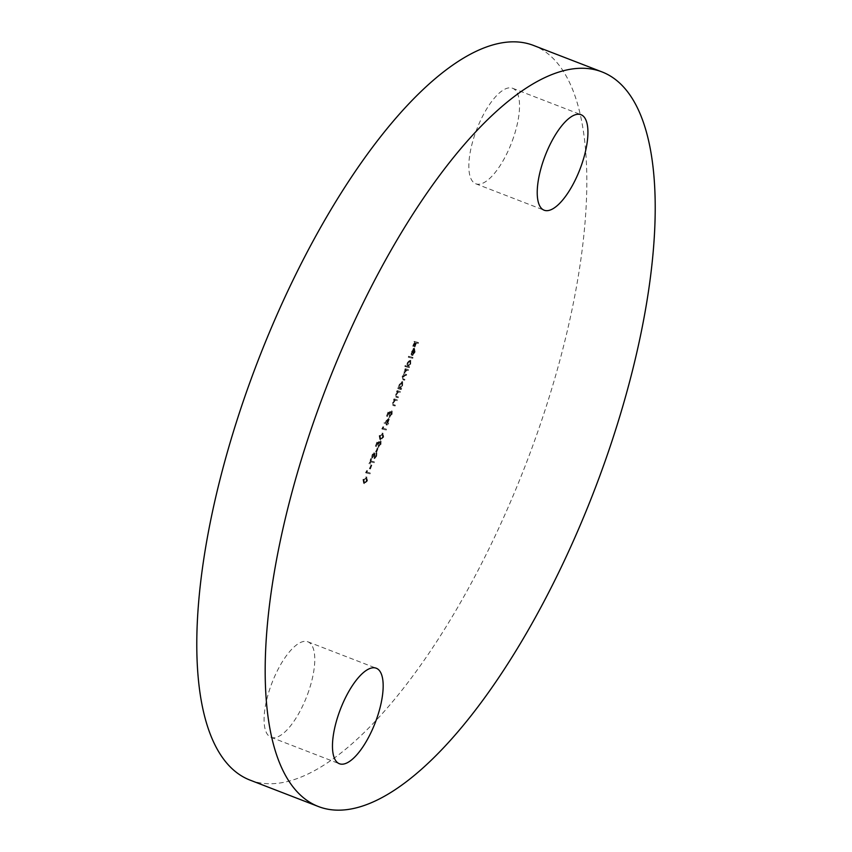 <?xml version="1.0" encoding="UTF-8"?>
<svg xmlns="http://www.w3.org/2000/svg" width="852" height="852" viewBox="0 0 852 852"><rect width="100%" height="100%" fill="white"/><g stroke="black" fill="none" stroke-linecap="round" stroke-linejoin="round"><path stroke-width="0.64" stroke-dasharray="4.26 3.19" d="M307.551 694.369A51.184 18.659 111.1 0 0 307.881 641.801A51.184 18.659 111.1 0 0 271.298 684.72A51.184 18.659 111.1 0 0 270.968 737.289A51.184 18.659 111.1 0 0 307.551 694.369M512.308 140.846A51.184 18.659 111.1 0 0 512.638 88.278A51.184 18.659 111.1 0 0 476.055 131.197A51.184 18.659 111.1 0 0 475.725 183.766A51.184 18.659 111.1 0 0 512.308 140.846M249.86 780.038A393.73 143.562 111.1 0 0 531.254 449.888A393.73 143.562 111.1 0 0 533.746 45.529M414.051 351.78L412.379 355.082L414.349 351.982L414.285 348.021L413.082 348.606L411.015 354.272L411.665 355.305L414.029 348.915L414.051 351.78L414.743 352.046L413.199 354.528L412.517 354.262M413.199 354.528L415.03 352.249L415.03 348.308L413.082 348.606M413.763 348.873L412.23 351.525L411.697 354.538L412.347 355.561L411.601 355.273L412.347 355.561L414.711 349.182L414.029 348.915M405.126 365.519L404.807 366.403L408.587 367.404L410.036 363.634L410.014 359.533L407.235 362.909L406.734 365.955L405.126 365.519L405.808 365.785L405.488 366.669L404.807 366.403M405.488 366.669L409.269 367.67L410.717 363.889L410.76 359.821L410.014 359.533L410.696 359.8L407.916 363.176L407.235 362.909M398.118 387.724L397.788 388.597L400.483 389.311L401.931 385.53L401.91 381.44L399.13 384.816L398.118 387.724L398.8 387.979L398.47 388.863L397.788 388.597M398.47 388.863L401.164 389.577L402.623 385.796L402.655 381.728L401.91 381.44L402.591 381.707L399.822 385.083L399.13 384.816M396.691 399.577L393.997 398.864L392.612 402.442L392.996 405.467L394.37 405.84L394.7 404.956L392.857 404.359L393.006 402.378L394.614 400.131L397.373 399.844L393.997 398.864M394.678 399.119L393.305 402.698L393.677 405.733L392.836 405.414L394.37 405.84M395.062 406.095L395.381 405.222L392.857 404.359L393.539 404.615L393.688 402.634L393.006 402.378M388.842 418.247L383.879 422.975L386.425 423.657L386.009 424.786L386.808 423.763L387.66 423.987L387.979 423.114L387.127 422.88L388.842 418.247L389.524 418.513L384.625 423.061L383.943 422.805M383.027 436.788L382.292 433.008L379.151 435.755L379.843 439.643L383.027 436.788L383.709 437.055L382.985 433.274L382.292 433.008L383.208 433.348L379.832 436.022L379.151 435.755M379.832 436.022L380.524 439.909L379.619 439.568L380.524 439.909L383.709 437.055M377.351 448.195L375.583 451.848L377.351 448.195L378.032 448.461L376.978 448.088M370.407 460.783L370.822 458.557L368.916 463.69L370.087 461.656L373.4 462.54L373.719 461.667L370.407 460.783L371.099 461.049L371.877 458.919L371.195 458.653M366.85 470.421L365.583 472.7L369.278 473.68L369.598 472.807L366.285 471.923L366.85 470.421L367.531 470.687L366.253 470.89M366.818 480.603L366.094 476.822L362.941 479.57L363.634 483.457L366.818 480.603L367.5 480.869L366.775 477.088L366.094 476.822L367.01 477.163L363.623 479.836L362.941 479.57M363.623 479.836L364.315 483.723L363.41 483.382L364.315 483.723L367.5 480.869M371.152 464.968L369.385 468.621L371.152 464.968L371.834 465.235L370.769 464.862M375.956 455.895L376.254 452.71L375.583 455.799L374.252 457.545L373.804 452.753L372.058 454.925L371.717 457.694L373.464 453.626L373.932 458.419L375.956 455.895L376.648 456.161L376.935 452.976L376.254 452.71M376.935 452.976L376.264 456.054L374.933 457.801L374.848 453.711L373.804 452.753L374.497 453.019L372.739 455.192L372.058 454.925M372.739 455.192L372.399 457.961L374.156 453.882L373.464 453.626L374.39 454.659L374.273 456.065L373.591 455.799M376.882 442.156L375.402 446.16L377.01 442.944L378.171 442.678L377.745 447.193L380.312 444.137L380.365 440.878L379.907 444.094L378.011 446.299L378.746 446.586L378.054 446.32L378.118 443.743L379.097 441.645L376.882 442.156L377.564 442.422L376.083 446.427L375.402 446.16M376.083 446.427L377.692 443.21L378.863 442.933L378.363 447.438L377.681 447.172L378.437 447.46L380.993 444.403L380.312 444.137M383.049 426.607L381.792 428.886L385.487 429.866L385.807 428.993L382.495 428.109L383.049 426.607L383.73 426.873L382.463 427.086M388.001 412.112L386.52 416.117L388.118 412.9L389.289 412.634L388.863 417.16L391.419 414.093L391.483 410.845L391.025 414.051L389.119 416.255L389.854 416.543L389.172 416.277L389.226 413.71L390.216 411.601L388.001 412.112L388.682 412.379L387.202 416.383L386.52 416.117M387.202 416.383L388.81 413.167L389.971 412.9L389.47 417.395L388.789 417.129L389.545 417.416L392.101 414.36L391.419 414.093M399.748 391.313L397.053 390.599L395.669 394.178L396.052 397.213L397.426 397.575L397.756 396.702L395.914 396.095L396.063 394.114L397.671 391.877L400.429 391.579L397.053 390.599M397.735 390.866L396.361 394.444L396.734 397.469L395.892 397.16L397.426 397.575M398.118 397.841L398.438 396.957L395.914 396.095L396.595 396.361L396.744 394.38L396.063 394.114M407.852 369.406L405.147 368.692L403.678 374.465L402.059 376.903L402.453 379.662L403.912 380.045L404.231 379.172L402.602 378.725L403.454 379.044L402.453 376.84L406.042 374.294L404.455 373.858L405.35 374.188L404.253 371.951L406.393 369.981L408.534 369.672L405.147 368.692M405.84 368.959L404.37 374.72L402.74 377.17L403.134 379.928L402.293 379.609L403.912 380.045M404.593 380.312L404.924 379.438L402.772 378.789L402.453 376.84M403.134 377.106L406.723 374.56L404.668 373.932L404.253 371.951M412.336 357.265L408.555 356.264L408.236 357.137L412.017 358.149L412.336 357.265L413.018 357.531L408.555 356.264M417.853 342.376L414.157 341.386L412.783 346.253L414.21 342.366L415.35 342.674L414.296 346.647L415.723 342.77L417.523 343.25L417.853 342.376L418.534 342.632L414.157 341.386M364.645 482.839L363.761 482.509L363.314 479.697L365.764 477.695L366.648 478.025L367.116 480.794L365.71 482.722L364.645 482.839L363.996 479.964L366.445 477.961L365.764 477.695L366.435 480.528L365.018 482.456L363.964 482.573L364.645 482.839M363.996 479.964L363.314 479.697M365.71 482.722L365.018 482.456M367.116 480.794L366.435 480.528M366.935 471.156L366.275 472.966L365.583 472.7M366.275 472.966L369.278 473.68M369.96 473.946L370.29 473.073L369.598 472.807M370.29 473.073L366.285 471.923M366.978 472.189L367.531 470.687M371.451 465.128L370.066 468.888L369.385 468.621M370.439 468.983L371.834 465.235M371.877 458.919L370.822 458.557M371.504 458.823L369.608 463.946L368.916 463.69M369.981 464.052L370.769 461.922L370.087 461.656M370.769 461.922L373.4 462.54M374.081 462.806L374.401 461.933L373.719 461.667M374.401 461.933L371.099 461.049M376.446 453.754L375.764 453.488M376.264 456.054L375.583 455.799M374.933 457.801L374.252 457.545M374.699 457.364L374.017 457.098M374.848 453.711L374.497 453.019L374.848 453.711M372.399 457.961L371.717 457.694M372.92 457.226L372.239 456.96M373.155 455.192L372.473 454.925M374.156 453.882L374.39 454.659L374.156 453.882M374.273 456.065L374.614 458.685L373.932 458.419M374.614 458.685L376.648 456.161M377.66 448.354L376.275 452.114L375.583 451.848M376.648 452.21L378.032 448.461M376.467 446.523L375.785 446.267M377.692 443.21L377.01 442.944M378.863 442.933L378.171 442.678M378.363 444.073L377.681 443.807M380.993 444.403L381.057 441.144L380.365 440.878M381.057 441.144L380.727 442.028L380.045 441.762M380.727 442.028L380.599 444.35L379.907 444.094M380.599 444.35L378.746 446.586L378.799 444.009L378.118 443.743M378.799 444.009L379.779 441.911L379.097 441.645M379.779 441.911L377.564 442.422M380.844 439.036L379.971 438.705L379.513 435.883L381.973 433.881L382.857 434.211L383.325 436.98L381.909 438.908L380.844 439.036L380.205 436.149L382.654 434.147L381.973 433.881L382.633 436.714L381.227 438.642L380.162 438.769L380.844 439.036M380.205 436.149L379.513 435.883M381.909 438.908L381.227 438.642M383.325 436.98L382.633 436.714M383.144 427.342L382.473 429.152L381.792 428.886M382.473 429.152L385.487 429.866M386.169 430.132L386.488 429.259L385.807 428.993M386.488 429.259L382.495 428.109M383.176 428.375L383.73 426.873M384.625 423.061L383.879 422.975M384.561 423.242L386.425 423.657M387.117 423.923L386.702 425.052L386.009 424.786M387.074 425.148L387.49 424.019L386.808 423.763M388.342 424.253L388.672 423.369L387.979 423.114M388.672 423.369L387.127 422.88M387.82 423.146L389.524 418.513M388.512 420.132L387.436 423.05L385.839 422.624L388.512 420.132L387.83 419.876L386.755 422.784L385.147 422.358L387.83 419.876M387.436 423.05L386.755 422.784M385.839 422.624L385.147 422.358M387.575 416.49L386.893 416.223M388.81 413.167L388.118 412.9M389.971 412.9L389.289 412.634M389.47 414.029L388.789 413.763M392.101 414.36L392.165 411.101L391.483 410.845M392.165 411.101L391.845 411.985L391.153 411.718M391.845 411.985L391.707 414.306L391.025 414.051M391.707 414.306L389.854 416.543L389.907 413.965L389.226 413.71M389.907 413.965L390.898 411.867L390.216 411.601M390.898 411.867L388.682 412.379M394.348 400.003L393.667 399.737M394.838 400.131L394.156 399.865M393.305 402.698L392.612 402.442M395.381 405.222L394.7 404.956M394.114 404.881L393.539 404.615L394.114 404.881M393.688 402.634L395.296 400.397L394.614 400.131M395.296 400.397L396.361 400.451M397.053 400.717L397.373 399.844M397.405 391.739L396.723 391.473M397.895 391.867L397.213 391.6M396.361 394.444L395.669 394.178M398.438 396.957L397.756 396.702M397.17 396.627L396.595 396.361L397.17 396.627M396.744 394.38L398.353 392.144L397.671 391.877M398.353 392.144L399.418 392.197M400.099 392.452L400.429 391.579M401.164 389.577L400.483 389.311M401.494 388.704L400.813 388.437M401.026 388.576L400.344 388.31M402.623 385.796L401.931 385.53M399.822 385.083L399.3 388.118L398.608 387.852M402.272 385.743L400.152 388.342L399.418 388.065L399.46 384.923L401.59 382.314L401.59 385.477L399.471 388.075L400.152 388.342L400.142 385.179L402.272 382.58L402.272 385.743L401.59 385.477M400.142 385.179L399.46 384.923M402.272 382.58L401.59 382.314M405.509 369.832L404.828 369.566M405.978 369.96L405.296 369.693M405.232 370.844L404.551 370.577M404.551 372.281L403.869 372.015M404.37 374.72L403.678 374.465M402.74 377.17L402.059 376.903M404.924 379.438L404.231 379.172M406.404 375.434L405.722 375.168M406.723 374.56L406.042 374.294M404.945 372.217L407.075 370.247L408.204 370.545L407.522 370.29M408.204 370.545L408.534 369.672M409.269 367.67L408.587 367.404M409.599 366.797L408.917 366.53M409.13 366.669L408.449 366.403M410.717 363.889L410.036 363.634M407.916 363.176L407.426 366.222L406.734 365.955M407.426 366.222L405.808 365.785M410.376 363.836L408.257 366.435L407.575 366.179L407.565 363.016L409.695 360.417L409.695 363.57L407.575 366.179L408.257 366.435L408.246 363.282L410.376 360.673L410.376 363.836L409.695 363.57M408.246 363.282L407.565 363.016M410.376 360.673L409.695 360.417M409.237 356.53L408.917 357.403L408.236 357.137M408.917 357.403L412.017 358.149M412.698 358.404L413.018 357.531M413.071 355.348L412.379 355.082M415.03 352.249L414.349 351.982M412.23 351.525L411.548 351.258M411.697 354.538L411.015 354.272M414.711 349.182L414.743 352.046M414.349 349.182L412.336 354.602L412.549 351.663L414.349 349.182L413.657 348.926L411.654 354.336L411.857 351.397L413.657 348.926M412.336 354.602L411.654 354.336M413.476 349.884L412.794 349.618M412.549 351.663L411.857 351.397M414.839 341.652L413.082 346.413L412.4 346.146M413.465 346.508L414.903 342.632L414.21 342.366M416.032 342.93L414.594 346.817L413.912 346.551M414.977 346.913L416.415 343.036L415.723 342.77M416.415 343.036L417.523 343.25M418.204 343.516L418.534 342.632M374.763 455.447L374.081 455.181M396.073 400.461L395.392 400.195M399.13 392.197L398.448 391.931M405.35 375.157L404.668 374.891M407.075 370.247L406.393 369.981M307.881 641.801L376.275 668.234M512.638 88.278L581.032 114.711M475.725 183.766L544.119 210.199M270.968 737.289L339.362 763.722M373.847 452.763L374.539 453.03M373.495 453.626L374.177 453.892M393.145 404.53L393.826 404.796M396.201 396.276L396.883 396.531"/><path stroke-width="1.28" d="M375.945 720.803A51.184 18.659 111.1 0 0 376.275 668.234A51.184 18.659 111.1 0 0 339.692 711.154A51.184 18.659 111.1 0 0 339.362 763.722A51.184 18.659 111.1 0 0 375.945 720.803M580.702 167.28A51.184 18.659 111.1 0 0 581.032 114.711A51.184 18.659 111.1 0 0 544.449 157.631A51.184 18.659 111.1 0 0 544.119 210.199A51.184 18.659 111.1 0 0 580.702 167.28M320.746 402.112A393.73 143.562 111.1 0 0 318.254 806.471A393.73 143.562 111.1 0 0 599.648 476.321A393.73 143.562 111.1 0 0 602.14 71.962A393.73 143.562 111.1 0 0 320.746 402.112M602.14 71.962L533.746 45.529A393.73 143.562 111.1 0 0 252.352 375.679A393.73 143.562 111.1 0 0 249.86 780.038L318.254 806.471"/></g></svg>

